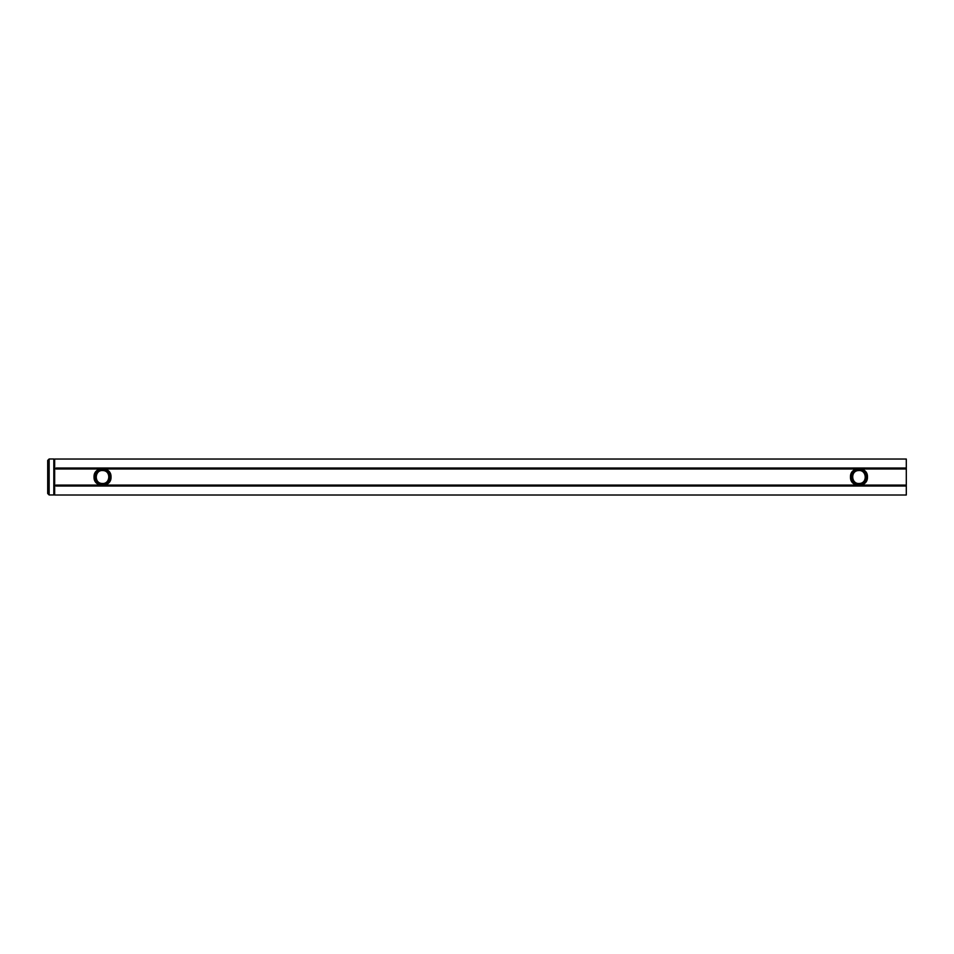<?xml version="1.0" encoding="UTF-8"?>
<svg xmlns="http://www.w3.org/2000/svg" width="954" height="954" viewBox="0 0 954 954"><rect width="100%" height="100%" fill="white"/><g stroke="black" fill="none" stroke-linecap="round" stroke-linejoin="round"><path stroke-width="1.43" d="M56.107 468.819L54.664 468.819L54.664 459.041L906.3 459.041L906.3 495.007L54.664 495.007L54.664 468.819L100.242 468.819L56.107 468.819M100.408 485.24L54.664 485.24M56.107 468.259L906.3 468.247L56.107 468.247M906.3 485.801L54.664 485.801M904.857 485.801L906.3 485.24M904.857 485.24L861.092 485.24M856.847 485.24L104.642 485.24M94.029 477.036C93.564 488.019 111.594 487.947 111.022 476.964C111.475 465.981 93.456 466.101 94.029 477.036M95.889 478.658L95.71 477.584L95.889 478.658M110.223 476.344C111.511 486.242 95.269 487.649 94.816 477.68C93.54 467.782 109.793 466.375 110.223 476.344L110.95 476.284C110.473 465.385 92.705 466.923 94.1 477.739C94.577 488.639 112.345 487.1 110.95 476.284M102.078 483.463C93.73 483.249 94.673 469.618 102.972 470.549C111.32 470.775 110.378 484.405 102.078 483.463M102.054 483.833C93.242 483.595 94.231 469.213 102.996 470.191C111.809 470.429 110.819 484.811 102.054 483.833M865.6 478.658L865.779 477.584L865.6 478.658M866.673 477.68C867.949 467.782 851.695 466.375 851.266 476.344C849.99 486.242 866.232 487.649 866.673 477.68L867.389 477.739C866.912 488.639 849.143 487.1 850.551 476.284C851.028 465.385 868.784 466.923 867.389 477.739M867.46 477.036C867.925 488.019 849.895 487.947 850.479 476.964C850.014 465.981 868.033 466.101 867.46 477.036M858.493 470.191C849.68 470.429 850.67 484.811 859.435 483.833C868.259 483.595 867.258 469.213 858.493 470.191M858.517 470.549C850.169 470.775 851.111 484.405 859.411 483.463C867.77 483.249 866.816 469.618 858.517 470.549M53.818 494.959L49.143 494.959L47.7 493.528L47.7 460.424L49.143 458.993L47.7 460.424L49.143 458.993L53.818 458.993L54.533 459.709L54.533 494.244L53.818 494.959L53.818 458.993L54.533 459.709L53.818 458.993M56.107 468.032L906.3 468.032M861.128 468.974L906.3 468.974M861.009 485.085L906.3 485.085M56.107 486.015L906.3 486.015M94.816 477.68L94.1 477.739M100.373 468.974L56.107 468.974M100.492 485.085L56.107 485.085M850.551 476.284L851.266 476.344M856.895 485.085L104.594 485.085M856.847 468.974L104.642 468.974M49.143 494.959L49.143 458.993"/></g></svg>
